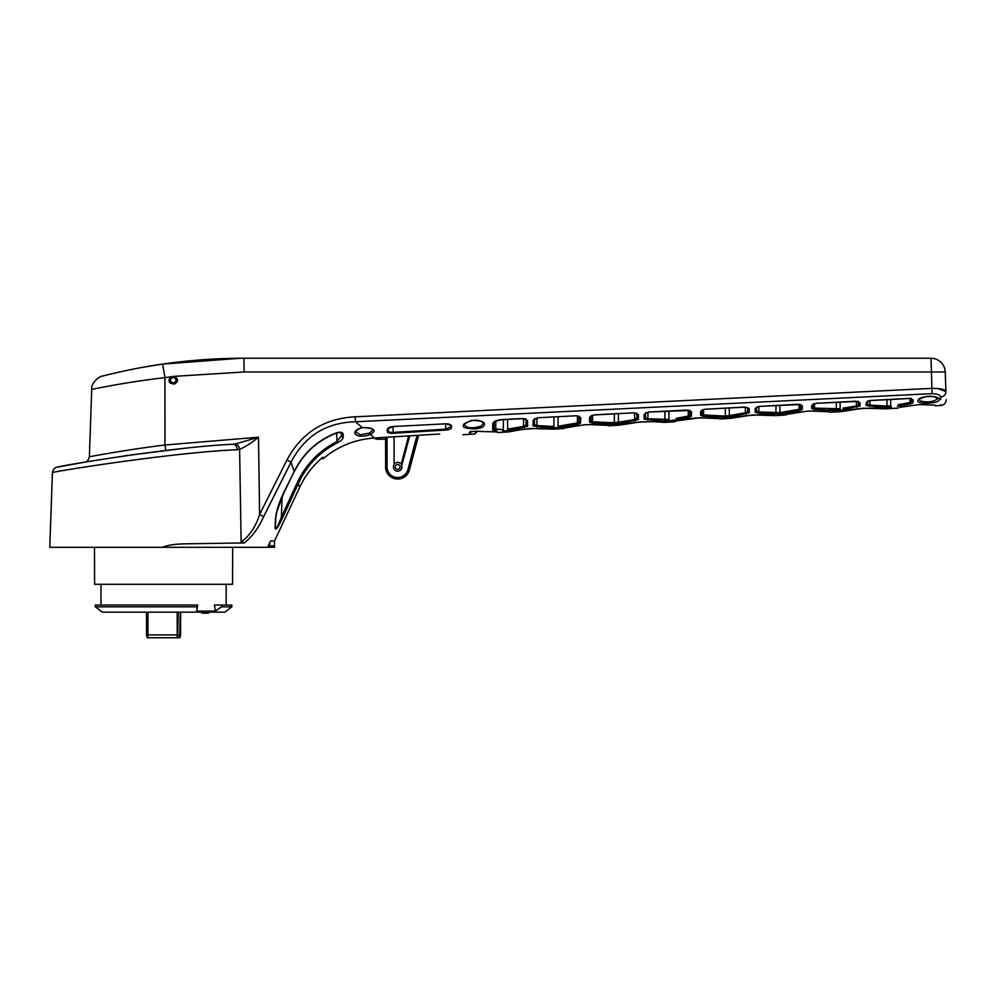 <?xml version="1.0" encoding="UTF-8"?>
<svg xmlns="http://www.w3.org/2000/svg" width="996" height="996" viewBox="0 0 996 996"><rect width="100%" height="100%" fill="white"/><g stroke="black" fill="none" stroke-linecap="round" stroke-linejoin="round"><path stroke-width="1.49" d="M179.878 637.751L180.637 634.913L179.878 637.751L147.271 637.751L146.512 634.913L180.637 634.913L180.637 612.154M147.271 637.751L146.512 634.913L146.512 612.154M408.734 436.223L401.239 464.173L408.522 436.236M394.08 436.796L394.08 464.659L394.727 463.501L394.08 464.659A4.258 4.258 0 0 0 397.105 471.158A4.258 4.258 0 0 0 401.724 465.667L401.388 464.385A4.519 4.519 0 0 0 394.727 463.501M162.099 364.138L141.631 367.487L162.099 364.138L240.21 358.261M385.577 437.319L385.577 439.236L378.306 439.236L385.564 439.236L385.639 466.937A12.027 12.027 0 0 0 409.281 470.05A12.027 12.027 0 0 1 385.639 466.937L385.639 437.319M378.306 439.236A9.686 9.686 0 0 1 373.662 438.066A9.686 9.686 0 0 0 378.306 439.236M141.669 367.474L143.1 367.213M397.665 469.353A2.415 2.415 0 0 1 396.097 465.107A2.415 2.415 0 0 1 399.931 466.103A2.415 2.415 0 0 1 397.665 469.353M175.707 381.605A2.839 2.839 0 0 1 170.777 381.605M173.254 377.335A2.839 2.839 0 0 0 170.403 380.173A2.839 2.839 0 0 0 173.242 383.024A2.839 2.839 0 0 0 176.093 380.186A2.839 2.839 0 0 0 173.254 377.335A2.839 2.839 0 0 0 170.403 380.173A2.839 2.839 0 0 0 173.242 383.024M138.071 368.184L132.493 369.267M124.114 455.894L165.747 450.453L164.987 445C124.948 449.918 88.519 456.94 89.366 456.778C88.495 456.94 124.961 449.918 164.987 445L164.938 377.658C126.131 382.016 90.935 389.56 91.719 389.399C90.897 389.56 126.143 382.016 164.938 377.658L162.634 364.075C131.323 368.483 101.891 376.214 102.401 376.127C101.903 376.227 131.348 368.445 162.634 364.075C189.576 360.203 216.667 358.261 243.883 358.249A568.865 568.865 0 0 0 163.419 363.963C130.775 369.267 130.775 369.267 163.419 363.963M121.375 371.595L109.684 374.297L121.375 371.595C136.004 368.495 136.004 368.495 121.375 371.595L128.559 370.064M282.603 517.721L281.37 517.173L297.057 483.072C305.56 464.759 318.77 450.976 336.66 441.726L341.391 435.924L341.354 433.248A1.419 1.233 -1 0 0 343.172 434.405L343.259 437.107C343.022 439.024 341.018 440.942 337.233 442.871C319.629 451.985 306.644 465.568 298.29 483.62L282.603 517.721C280.735 521.804 275.618 532.549 275.095 527.892A1.419 0.996 3.1 0 0 275.319 527.407C275.992 531.69 279.976 520.771 281.37 517.173L282.092 496.668M275.319 527.432L275.319 527.407A1.419 0.996 3.1 0 0 275.319 527.382L275.842 517.273A1.419 0.872 2.9 0 0 275.842 517.248L275.319 527.382M341.354 433.248C342.188 432.6 340.769 432.476 337.084 432.862L337.034 432.638C340.856 431.754 342.898 432.339 343.172 434.405M275.095 527.892L275.581 517.746C276.764 509.691 279.453 501.411 283.636 492.908L283.611 492.958M283.636 492.908L294.181 471.556L291.056 462.156L263.629 516.638C258.836 527.569 252.411 536.334 244.381 542.92L241.119 541.949L239.625 449.37A5.69 3.884 -103.5 0 0 235.355 443.979L258.499 437.207C251.913 442.685 245.626 446.743 239.625 449.37L237.235 449.719A5.69 3.797 -93.9 0 0 233.052 444.241C170.553 446.955 53.037 467 57.009 467.261C53.037 467 170.59 446.955 233.052 444.241L235.355 443.979M935.369 405.185L919.993 404.613M201.976 613.15L201.951 612.154L201.976 613.15L205.064 613.15L205.064 612.154M208.538 612.154L208.513 613.15L205.064 613.15M232.653 547.302L232.554 584.279L94.595 584.279L94.496 547.302M196.623 611.133L197.718 605.045L95.305 605.045L95.317 606.838L197.27 606.838L196.623 611.133L215.248 611.133L221.523 606.838L221.349 605.045L214.489 605.045L215.248 611.133M197.594 605.045L197.27 606.838M221.523 606.838L231.831 606.838L231.844 605.045L221.349 605.045M95.317 606.838L102.351 612.154L224.797 612.154L231.831 606.838M100.994 584.279L100.994 605.045M388.203 430.733C388.378 431.953 389.984 432.513 393.022 432.389L393.071 433.297C389.448 433.409 387.531 432.849 387.295 431.629A0.971 0.909 1 0 0 388.203 430.733L388.241 428.641L393.283 426.5L445.76 423.823C449.345 423.885 451.25 424.632 451.512 426.064L451.537 427.67C451.313 428.927 449.395 429.724 445.772 430.048L393.071 433.297M362.581 427.521L362.482 427.695C358.809 428.591 356.593 430.085 355.809 432.152L360.415 434.692L369.479 433.111A1.419 0.834 -106.9 0 0 370.425 434.455C357.153 439.659 347.405 431.716 362.307 427.558C374.459 428.068 377.16 430.359 370.425 434.455L374.546 438.003C355.136 439.323 337.98 446.245 323.102 458.745L322.816 457.239C312.869 465.605 305.137 475.665 299.609 487.442L274.523 540.99L270.539 540.99L274.523 540.99L270.539 540.99L267.6 547.302L162.448 547.302C167.054 545.273 174.499 544.115 184.77 543.841L244.381 542.92M299.609 487.442L298.29 483.62L297.057 483.072M275.581 517.746A1.419 0.872 2.9 0 0 275.842 517.273L276.938 511.371L283.785 493.02L294.181 471.556C303.332 452.956 317.612 439.983 337.034 432.638M917.677 404.774L899.836 407.352M269.679 542.82L269.679 545.845L274.473 545.845L274.46 547.302L274.523 540.99M321.895 458.023L323.09 458.745C337.98 446.245 355.136 439.323 374.546 438.003L439.722 433.995C469.552 434.517 469.552 434.517 439.722 433.995M173.242 383.099C176.952 381.157 176.952 379.215 173.242 377.272C169.544 379.215 169.544 381.157 173.242 383.099M178.72 449.009L124.189 455.882M102.65 376.052C100.87 375.517 90.698 382.215 91.719 389.399L89.366 456.778C88.495 460.152 86.926 461.957 84.66 462.181L58.129 467.037C55.191 467.124 53.286 468.992 52.402 472.639L49.8 547.302L162.448 547.302M945.229 371.969L244.157 371.969L243.883 358.249L931.023 358.249A14.218 14.218 0 0 1 945.229 371.969L945.914 391.553L937.497 388.477M177.101 380.173L174.723 376.613C163.481 374.982 174.312 391.154 177.101 380.173M170.64 376.862C163.095 387.27 184.82 384.456 174.86 376.314L164.938 377.658M241.119 541.949C249.486 536.047 255.648 526.896 259.595 514.509L263.629 516.638M369.479 433.111L372.878 429.998C372.18 428.143 368.707 427.384 362.469 427.707L355.385 421.769C325.978 422.64 304.527 436.111 291.056 462.156L286.948 459.99C301.527 432.812 324.285 418.42 355.199 416.814L355.385 421.769L932.069 393.669C937.373 393.831 940.212 394.951 940.56 397.043L940.647 399.57M60.993 547.302L265.808 547.302M274.46 547.302L267.6 547.302L269.679 545.845M393.121 426.612L393.022 432.389L445.722 429.151L450.516 426.786L450.491 425.18A0.971 0.896 -1 0 0 451.512 426.064M387.295 431.629L387.332 429.513A0.971 0.884 1 0 0 388.241 428.641M387.332 429.513C387.606 427.956 389.598 426.948 393.296 426.5L445.772 423.823L450.491 425.18M450.516 426.786A0.971 0.909 -1 0 0 451.537 427.67M321.932 458.297L323.09 458.745L321.932 458.297M471.083 431.567C478.055 432.911 478.055 432.911 471.083 431.567M471.058 431.816A1.419 1.208 -79.4 0 1 469.963 432.936C476.661 434.318 476.661 434.318 469.963 432.936C468.506 432.364 469.9 431.828 474.146 431.343L477.184 431.293A1.419 0.71 93.3 0 1 476.997 431.318L475.739 432.463M534.503 418.631L534.404 424.607L537.043 425.566L553.863 426.45A1.419 1.083 96.8 0 1 552.855 427.832L533.059 425.939A1.419 1.37 1 0 0 534.404 424.607M590.977 415.693L590.889 420.773L592.52 421.731L614.295 422.877L634.477 419.59L636.942 418.22L636.855 413.278L633.867 412.942L638.349 414.56L638.448 419.565L619.661 423.736A1.419 1.083 -103.7 0 1 618.491 422.354L607.747 422.678M668.926 411.124L669.001 419.44L664.88 419.64A1.419 1.083 96.9 0 1 663.871 421.022L644.113 419.154A1.419 1.37 1 0 0 645.445 417.81L647.998 418.756L669.001 419.44A1.419 0.71 81.8 0 0 669.798 420.822L675.612 419.926M702.006 409.879L701.931 413.975L703.512 414.921L725.287 416.079L729.333 415.569L725.287 416.079L725.362 408.173M745.357 407.152L745.382 412.78L747.747 411.435L747.784 407.713L744.796 407.04L749.179 408.659L749.253 412.78L730.504 416.938A1.419 1.083 -103.7 0 1 729.333 415.569L745.382 412.78L745.805 414.137M780.677 414.025A1.419 0.71 -98.2 0 1 779.88 412.643L799.153 409.306A1.419 0.71 78.6 0 0 799.95 410.663L780.677 414.025L758.74 413.303L755.155 412.356A1.419 1.37 1 0 0 756.499 411.012L758.952 411.946L779.88 412.643L775.896 412.842L775.996 405.534M813.035 404.027L812.985 407.19L814.491 408.099L840.163 408.771L828.772 409.02M842.828 408.173L856.274 405.97L858.564 404.662L858.502 401.388L816.185 403.305L855.726 401.226L860.009 402.695L860.071 406.007L842.803 409.804M526.025 418.93L522.937 418.656L527.531 420.424L527.631 426.338L508.832 430.521A1.419 1.083 -103.6 0 1 507.649 429.139L523.572 426.4L523.996 427.757M523.547 418.644L523.572 426.4L526.125 424.993L526.025 419.142M869.695 406.48L869.906 405.123L886.926 406.044A1.419 1.083 97 0 1 885.917 407.414L866.209 405.571A1.419 1.37 1 0 0 867.541 404.227L869.906 405.123L869.919 400.616M917.49 404.799L920.491 404.625M890.685 399.483L890.748 405.845L886.926 406.044L890.748 405.845A1.419 0.71 81.7 0 0 891.545 407.227L885.917 407.414M799.116 404.388L799.153 409.306L800.684 408.186A1.419 1.37 3 0 0 802.178 409.53L799.95 410.663M937.796 401.313L938.904 400.417M866.209 405.571L866.259 402.421L870.703 400.429L867.603 401.114L867.541 404.227M866.259 402.421A1.419 1.332 1 0 0 867.553 401.413M898.355 404.662L910.033 402.509A1.419 0.71 78.6 0 0 910.83 403.866L897.346 406.331M870.703 400.429L908.887 398.412L911.614 398.512L911.489 401.413A1.419 1.37 3 0 0 912.996 402.758L910.83 403.866M911.676 398.923A1.419 1.332 2 0 0 913.12 399.857L912.996 402.758M856.261 401.326L856.697 407.327M828.797 410.427L841.346 410.153A1.419 1.083 -103.7 0 1 840.163 408.771L840.076 402.16M836.341 402.359L836.279 409.269A1.419 0.71 -88.7 0 1 835.656 410.651L813.869 409.456L811.64 408.522L811.703 405.36L816.185 403.305L813.035 404.065M786.653 414.311A1.419 1.419 1 0 1 785.944 414.548L805.889 411.323L788.234 414.012A1.419 0.71 82.7 0 0 788.334 414.012A1.419 0.71 -97.3 0 0 788.334 414.012L788.073 414.05M810.084 411.037A1.419 0.71 -86.9 0 0 810.221 411.074A1.419 0.71 -86.9 0 0 810.395 411.049L830.303 411.834A1.419 1.419 -1 0 1 829.556 411.684L829.631 411.697M774.9 414.224A1.419 1.083 -83.1 0 0 775.896 412.842M800.871 404.824A1.419 1.332 1.8 0 0 802.328 405.833L802.178 409.53M800.821 404.5L759.761 406.38L797.995 404.264L802.328 405.833M755.155 412.356L755.217 408.397A1.419 1.32 1 0 0 756.537 407.339M755.217 408.397L759.774 406.256M675.562 421.109L675.612 421.096A1.419 1.419 1 0 1 674.902 421.345L676.882 420.847M677.193 420.81L677.243 420.81A1.419 0.71 82.7 0 0 677.342 420.798L695.059 418.096A1.419 0.697 80 0 1 694.897 418.083L677.243 420.798L699.528 417.81A1.419 0.71 93.1 0 1 699.354 417.834A1.419 0.71 93.1 0 1 699.217 417.797M699.528 417.81L719.498 418.619A1.419 1.419 -1 0 1 718.739 418.457L718.776 418.445M747.722 407.65A1.419 1.32 -1 0 0 749.179 408.659M730.504 416.938L724.665 417.449L702.877 416.266L700.599 415.32A1.419 1.37 1 0 0 701.931 413.975M700.599 415.32L700.661 411.311A1.419 1.32 1 0 0 701.981 410.228M744.796 407.165L705.255 409.232L744.796 407.04M676.259 418.32L688.286 416.116A1.419 0.71 78.7 0 0 689.083 417.473L669.798 420.822L663.871 421.022M644.113 419.154L644.188 414.324L648.844 412.033L687.078 410.041M648.844 412.033L690.041 410.439M688.236 410.19L688.286 416.116L689.867 414.971A1.419 1.37 3 0 0 691.373 416.316L689.083 417.473M690.066 410.701A1.419 1.32 1.7 0 0 691.548 411.771L691.373 416.316M687.103 410.041L691.548 411.771M588.337 424.557A1.419 0.71 -86.8 0 0 588.487 424.595A1.419 0.71 -86.8 0 0 588.661 424.57L583.917 424.856A1.419 0.697 79.9 0 0 584.092 424.869L566.351 427.57A1.419 0.71 -97.3 0 0 566.363 427.57A1.419 0.71 82.7 0 1 566.251 427.57L583.917 424.856L563.848 428.131A1.419 1.419 1 0 0 564.57 427.882M588.661 424.57L608.681 425.392A1.419 1.419 -1 0 1 607.921 425.23L607.958 425.23M634.452 412.929L634.9 420.947M619.661 423.736L613.673 424.259L591.885 423.088A1.419 0.71 -85.2 0 0 592.52 421.731L592.57 415.27M636.942 418.22A1.419 1.37 -1 0 0 638.448 419.565M591.885 423.088L589.545 422.105L589.632 417.224A1.419 1.307 1 0 0 590.964 416.091M589.632 417.224L594.326 414.846L633.867 412.805M565.205 425.143L558.134 426.238A1.419 0.71 81.8 0 0 558.93 427.608L552.855 427.832M533.059 425.939L533.159 420.2L537.915 417.747L576.198 415.78M537.915 417.747L576.223 415.78L579.249 416.328M496.369 430.87L495.112 430.82A1.419 0.71 -87.6 0 0 495.747 429.438L503.316 429.674L494.041 428.766A1.419 1.394 1 0 1 492.696 430.123L492.808 423.835A1.419 1.32 1 0 0 494.153 422.541L494.041 428.766M469.614 432.227L469.938 432.936M474.146 431.343L470.187 432.102L470.61 431.206M495.236 431.891L481.093 431.505M474.743 431.33L477.009 431.318A1.419 0.71 93.3 0 1 476.86 431.28M497.141 431.99L497.141 431.99A1.419 1.419 -1 0 0 497.875 432.164L495.435 431.891A1.419 0.71 90.4 0 1 495.323 431.903L497.091 431.965M526.037 419.316A1.419 1.307 -1 0 0 527.531 420.424M501.075 419.627L522.937 418.507M336.511 433.073L337.233 442.871M579.274 416.527A1.419 1.307 1.5 0 0 580.755 417.648L580.556 423.088L578.215 424.284L558.93 427.608M576.223 415.78L580.755 417.648M558.046 416.851L558.134 426.238L577.419 422.927L579.05 421.744A1.419 1.37 3 0 0 580.556 423.088M577.356 415.942L577.419 422.927A1.419 0.71 78.7 0 0 578.215 424.284M584.079 424.869L588.499 424.595L584.079 424.869A1.419 0.697 79.9 0 0 584.216 424.806M633.842 412.805L594.326 414.983L590.977 415.942M589.545 422.105A1.419 1.37 1 0 0 590.889 420.773M636.88 413.514A1.419 1.307 -1 0 0 638.349 414.56M176.641 380.186C174.138 389.884 164.664 375.579 174.549 377.048L176.641 380.186M607.909 425.192L606.203 425.143A1.419 0.71 -89.7 0 1 606.116 425.118L592.433 424.757M695.059 418.096L699.366 417.834L695.059 418.096A1.419 0.697 80 0 0 695.208 418.034M645.533 412.842L645.445 417.81M644.188 414.324A1.419 1.32 1 0 0 645.52 413.216M700.661 411.311L705.255 409.107M702.877 416.266A1.419 0.71 -85.1 0 0 703.512 414.921L703.55 409.493M747.747 411.435A1.419 1.37 -1 0 0 749.253 412.78M858.564 404.662A1.419 1.37 -1 0 0 860.071 406.007M858.564 401.762A1.419 1.332 -1 0 0 860.009 402.695M813.869 409.456A1.419 0.71 -85.1 0 0 814.491 408.099L814.541 403.666M811.64 408.522A1.419 1.37 1 0 0 812.985 407.19M508.832 430.521L502.681 431.056A1.419 0.71 -88.8 0 0 503.316 429.674L503.403 419.665M492.808 423.835C493.157 421.706 495.933 420.3 501.1 419.627M827.85 411.585L814.18 411.236M811.703 405.36A1.419 1.332 1 0 0 812.997 404.339M908.887 398.412L913.12 399.857M522.937 418.656L501.1 419.777C495.224 421.333 492.908 422.254 494.153 422.541L494.165 421.806M495.112 430.82L492.696 430.123M477.184 431.293L495.435 431.891M474.432 433.858L476.337 432.6M552.768 429.139L552.78 429.139C548.522 426.487 506.715 430.459 508.334 431.94L508.383 431.94M526.125 424.993A1.419 1.37 -1 0 0 527.631 426.338M533.159 420.2A1.419 1.307 1 0 0 534.491 419.055L537.902 417.884M716.983 418.357L703.313 417.996M810.395 411.049L805.889 411.323A1.419 0.697 80 0 0 806.063 411.323A1.419 0.697 80 0 0 806.2 411.273M756.499 411.012L756.562 407.015M483.434 423.263L481.603 421.569C472.963 416.975 460.364 425.802 464.248 424.607C466.887 428.33 472.527 428.803 481.193 426.027L483.434 423.275M355.199 416.814L931.87 388.365C940.436 388.34 945.117 389.399 945.914 391.553C946.3 402.322 946.3 402.322 945.914 391.553A5.69 5.291 178 0 1 940.56 397.043C940.959 408.323 940.959 408.323 940.56 397.043M940.834 404.625L940.859 405.497C944.22 404.974 946.001 403.019 946.2 399.62M341.391 435.924A1.419 1.27 -1 0 0 343.259 437.107M476.437 428.865C460.762 428.703 459.069 425.902 471.357 420.424C483.645 420.549 487.318 422.864 482.375 427.334L476.437 428.865M663.573 422.366L663.597 422.366C659.352 419.739 617.769 423.686 619.375 425.155L619.425 425.143M919.37 399.595L920.466 401.039C927.973 402.645 933.688 401.874 937.622 398.699M918.15 400.38C919.358 394.777 943.262 395.636 938.867 400.479C936.589 403.94 915.125 404.463 918.15 400.38M909.995 398.537L910.033 402.509L911.489 401.413L911.44 398.823M885.207 408.808L885.22 408.808C881.024 406.244 839.889 410.128 841.471 411.572L862.76 408.31M774.39 415.593L774.402 415.593C770.182 412.991 728.835 416.901 730.429 418.357L730.479 418.357M665.913 421.109L666.648 421.084M667.395 421.059L668.142 420.997M237.235 449.719C171.636 452.408 48.02 472.428 52.402 472.639C47.995 472.428 171.598 452.408 237.235 449.719M427.931 434.717L418.681 435.289L409.356 470.075L418.594 435.289M147.931 612.154L147.931 637.751M177.201 637.751L177.201 612.154M179.691 637.751L180.226 612.154M178.209 612.154L177.674 637.751M409.63 436.173L401.724 465.667M387.07 437.232L387.07 466.937A10.595 10.595 0 0 0 407.899 469.676L417.087 435.389M409.356 470.075A12.101 12.101 0 0 1 385.564 466.937M387.07 466.937L385.639 466.937M407.899 469.676L409.281 470.05M204.815 612.154L204.815 613.15M932.069 393.669L931.023 358.249M244.157 371.969L174.86 376.314M164.987 445L258.499 437.207L259.595 514.509L286.948 459.99M445.772 430.048L445.623 423.935M537.068 417.971L536.832 426.923M553.863 426.45L553.988 417.063M578.962 416.34L579.05 421.744L579.249 416.378M648.023 412.244L647.786 420.113M664.88 419.64L664.992 411.323M689.792 410.551L689.867 414.971L690.041 410.477M758.977 406.455L758.74 413.303M779.806 405.322L779.88 412.643L787.313 411.485M800.622 404.712L800.684 408.186L800.821 404.538M886.926 406.044L887 399.682M618.379 413.738L618.491 422.354M613.673 424.259A1.419 0.71 -88.8 0 0 614.295 422.877L614.383 413.95M507.524 419.453L507.649 429.139M829.543 411.647L827.95 411.597A1.419 0.71 -89.7 0 0 828.037 411.585M717.17 418.357A1.419 0.71 90.3 0 1 717.07 418.37L718.726 418.42M588.499 424.595L606.203 425.143A1.419 0.71 -89.7 0 0 606.303 425.13M724.665 417.449A1.419 0.71 -88.7 0 0 725.287 416.079M729.234 407.974L729.333 415.569M495.821 421.109L495.747 429.438M207.89 612.154L207.865 613.15M143.013 367.238L141.519 367.512M226.154 584.279L226.154 605.045M870.691 400.541L908.875 398.525M810.234 411.074L827.95 411.597M756.562 407.103L759.761 406.38M699.366 417.834L718.863 418.482M751.831 415.071L730.454 418.357L719.498 419.042L717.992 417.648M553.278 429.201L563.836 428.554L565.18 427.16M640.876 421.831L619.4 425.143L608.693 425.815L607.174 424.421M495.336 431.903L497.228 432.027M664.083 422.429L674.89 421.769L676.222 420.374M645.533 413.041L648.832 412.157M702.006 410.028L705.255 409.232M841.471 411.585L830.315 412.257L828.809 410.862M774.9 415.656L785.931 414.971L787.276 413.577M523.597 429.176L508.358 431.94L497.875 432.588L496.369 431.193M551.261 429.002L539.371 428.305M508.819 431.828L508.607 431.903C509.168 432.115 511.421 430.21 531.391 428.504L552.519 429.139M786.678 414.274L806.05 411.336M337.084 432.862C317.774 440.195 303.519 453.13 294.318 471.656M662.004 422.217L650.4 421.545M619.873 425.031L634.776 422.391C652.131 421.42 661.643 421.408 663.324 422.354M919.358 399.645L919.37 399.62C918.1 399.458 927.438 394.677 933.987 396.744L937.672 398.313M883.726 408.671L872.172 408.011M841.969 411.448L841.745 411.522C842.292 411.734 844.471 409.904 864.117 408.223L884.958 408.808M772.908 415.444L761.33 414.784M730.915 418.245L730.703 418.32C730.852 418.581 734.338 416.552 753.001 414.996L774.141 415.581M940.859 405.497L935.381 405.833M462.841 434.742L475.005 433.995M885.705 408.87L898.292 408.099"/></g></svg>
